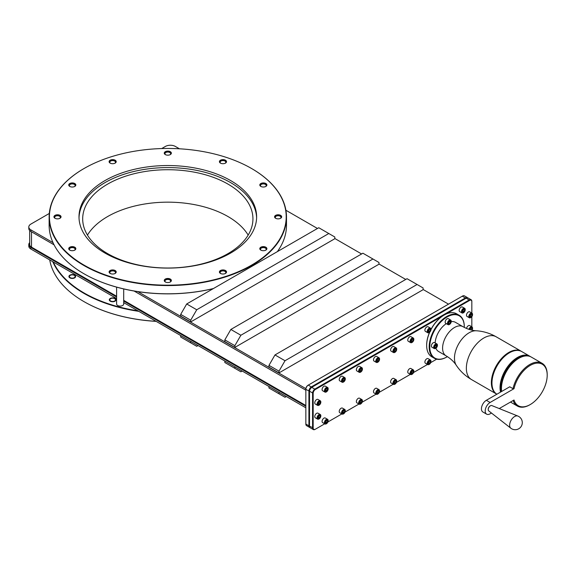 <?xml version="1.0" encoding="UTF-8"?>
<svg xmlns="http://www.w3.org/2000/svg" width="576" height="576" viewBox="0 0 576 576"><rect width="100%" height="100%" fill="white"/><g stroke="black" fill="none" stroke-linecap="round" stroke-linejoin="round"><path stroke-width="0.86" d="M123.703 302.63L305.849 407.794M116.611 296.971L30.874 247.471L30.874 249.034L116.611 298.534M30.874 249.034A7.078 4.09 180 0 1 28.8 246.146L28.8 244.584A7.078 4.09 180 0 1 29.678 242.611M161.712 148.558L165.362 146.448A7.078 4.09 0 0 1 175.378 146.448L179.446 148.795M285.905 210.262L317.462 228.478M334.814 238.5L361.598 253.966M378.958 263.981L405.742 279.446M423.101 289.469L448.517 304.142M137.851 310.795A118.397 68.357 180 0 1 53.273 261.965M110.642 300.989A2.851 1.642 180 0 1 109.807 299.822A2.851 1.642 180 0 1 111.564 298.303A2.851 1.642 180 0 1 114.667 298.663A2.851 1.642 180 0 1 115.502 299.822A2.851 1.642 180 0 1 113.746 301.342A2.851 1.642 180 0 1 110.642 300.989M70.265 277.675A2.851 1.642 180 0 1 69.43 276.516A2.851 1.642 180 0 1 71.186 274.997A2.851 1.642 180 0 1 74.29 275.35A2.851 1.642 180 0 1 75.125 276.516A2.851 1.642 180 0 1 73.368 278.035A2.851 1.642 180 0 1 70.265 277.675M116.611 287.143L116.611 304.034A3.55 2.045 0 0 0 117.648 305.482A3.55 2.045 0 0 0 121.514 305.928A3.55 2.045 0 0 0 123.703 304.034L123.703 288.943M138.787 311.335A118.678 68.515 180 0 1 83.894 293.35A118.678 68.515 180 0 1 52.74 261.655M156.053 321.307A118.678 68.515 180 0 1 83.894 301.572L83.894 301.572A118.678 68.515 180 0 1 49.716 259.913M156.182 321.379A118.397 68.357 180 0 1 84.096 301.687A118.397 68.357 180 0 1 83.995 301.63M87.458 235.087A85.126 49.147 180 0 1 228.002 216.554A85.126 49.147 180 0 1 248.17 235.087M228.002 184.118A85.126 49.147 180 0 1 252.936 218.873A85.126 49.147 180 0 1 200.39 264.276A85.126 49.147 180 0 1 107.618 253.62A85.126 49.147 180 0 1 82.685 218.873A85.126 49.147 180 0 1 135.238 173.462A85.126 49.147 180 0 1 228.002 184.118M79.013 217.843A88.812 51.278 180 0 1 134.647 171.302A88.812 51.278 180 0 1 230.616 182.614A88.812 51.278 180 0 1 256.608 217.843M230.616 180.562A88.812 51.278 180 0 1 256.622 216.821A88.812 51.278 180 0 1 201.802 264.19A88.812 51.278 180 0 1 105.012 253.08A88.812 51.278 180 0 1 78.998 216.821A88.812 51.278 180 0 1 133.826 169.445A88.812 51.278 180 0 1 230.616 180.562M251.532 265.154A118.397 68.357 180 0 1 84.096 265.154A118.397 68.357 180 0 1 84.096 168.487L84.096 168.487A118.397 68.357 180 0 1 251.532 168.487A118.397 68.357 180 0 1 251.532 265.154M115.164 270.526A3.55 2.045 0 0 0 110.146 270.526A3.55 2.045 0 0 0 110.146 273.427L110.146 273.427A3.55 2.045 0 0 0 115.164 273.427A3.55 2.045 0 0 0 115.164 270.526M170.323 279.065A3.55 2.045 0 0 0 165.305 279.065A3.55 2.045 0 0 0 165.305 281.959L165.305 281.959A3.55 2.045 0 0 0 170.323 281.959A3.55 2.045 0 0 0 170.323 279.065M225.475 270.526A3.55 2.045 0 0 0 220.464 270.526A3.55 2.045 0 0 0 220.464 273.427L220.464 273.427A3.55 2.045 0 0 0 225.475 273.427A3.55 2.045 0 0 0 225.475 270.526M265.853 247.219A3.55 2.045 0 0 0 260.842 247.219A3.55 2.045 0 0 0 260.842 250.114L260.842 250.114A3.55 2.045 0 0 0 265.853 250.114A3.55 2.045 0 0 0 265.853 247.219M280.634 215.374A3.55 2.045 0 0 0 275.616 215.374A3.55 2.045 0 0 0 275.616 218.268L275.616 218.268A3.55 2.045 0 0 0 280.634 218.268A3.55 2.045 0 0 0 280.634 215.374M265.853 183.528A3.55 2.045 0 0 0 260.842 183.528A3.55 2.045 0 0 0 260.842 186.422L260.842 186.422A3.55 2.045 0 0 0 265.853 186.422A3.55 2.045 0 0 0 265.853 183.528M225.475 160.214A3.55 2.045 0 0 0 220.464 160.214A3.55 2.045 0 0 0 220.464 163.109L220.464 163.109A3.55 2.045 0 0 0 225.475 163.109A3.55 2.045 0 0 0 225.475 160.214M170.323 151.682A3.55 2.045 0 0 0 165.305 151.682A3.55 2.045 0 0 0 165.305 154.577L165.305 154.577A3.55 2.045 0 0 0 170.323 154.577A3.55 2.045 0 0 0 170.323 151.682M115.164 160.214A3.55 2.045 0 0 0 110.146 160.214A3.55 2.045 0 0 0 110.146 163.109L110.146 163.109A3.55 2.045 0 0 0 115.164 163.109A3.55 2.045 0 0 0 115.164 160.214M74.786 183.528A3.55 2.045 0 0 0 69.768 183.528A3.55 2.045 0 0 0 69.768 186.422L69.768 186.422A3.55 2.045 0 0 0 74.786 186.422A3.55 2.045 0 0 0 74.786 183.528M60.005 215.374A3.55 2.045 0 0 0 54.986 215.374A3.55 2.045 0 0 0 54.986 218.268L54.986 218.268A3.55 2.045 0 0 0 60.005 218.268A3.55 2.045 0 0 0 60.005 215.374M74.786 247.219A3.55 2.045 0 0 0 69.768 247.219A3.55 2.045 0 0 0 69.768 250.114L69.768 250.114A3.55 2.045 0 0 0 74.786 250.114A3.55 2.045 0 0 0 74.786 247.219M83.894 168.602L83.894 168.602A118.678 68.515 0 0 0 49.133 217.051A118.678 68.515 0 0 0 83.894 265.5A118.678 68.515 0 0 0 251.734 265.5A118.678 68.515 0 0 0 286.488 217.051A118.678 68.515 0 0 0 251.734 168.602L251.734 168.602A118.678 68.515 0 0 0 251.633 168.545M49.133 217.051L49.133 225.274A118.678 68.515 0 0 0 83.894 273.722L83.894 273.722A118.678 68.515 0 0 0 213.458 288.526M213.3 288.619A118.397 68.357 180 0 1 137.851 291.636A118.397 68.357 180 0 1 84.096 273.838A118.397 68.357 180 0 1 83.995 273.78M123.703 301.068L305.849 406.224M53.014 242.662L30.874 229.874L30.874 231.437L54.072 244.829M305.878 388.649L137.851 291.636M134.093 291.031L305.849 390.197M30.874 247.471A7.078 4.09 180 0 1 28.8 244.584M49.298 213.458L30.874 224.093A7.078 4.09 0 0 0 28.8 226.987A7.078 4.09 0 0 0 30.874 229.874M30.874 231.437A7.078 4.09 180 0 1 28.8 228.55L28.8 226.987M116.611 296.251L31.493 247.111A6.199 3.578 180 0 1 29.678 244.584L29.678 230.522M305.849 405.511L123.703 300.348M309.967 427.565A3.55 2.045 -60 0 1 309.643 427.435L306.583 425.671A3.55 2.045 -60 0 1 305.849 424.051L305.849 389.066A3.118 1.8 -60 0 1 308.052 385.243L462.6 296.014A3.55 2.045 -60 0 1 464.371 295.841L467.431 297.605A3.55 2.045 -60 0 1 467.705 297.828M305.849 424.051L308.909 425.815L308.909 391.176A3.55 2.045 -60 0 1 311.414 386.834L465.66 297.785A3.55 2.045 -60 0 1 467.431 297.605M309.643 427.435A3.55 2.045 -60 0 1 308.909 425.815L309.514 425.815L309.514 391.176L305.849 389.412A3.55 2.045 -60 0 1 308.354 385.07L311.717 387.353L465.962 298.303L462.298 296.194M313.301 429.552L310.248 427.788A3.55 2.045 -60 0 1 309.514 426.161L309.514 391.529A3.55 2.045 -60 0 1 312.019 387.18L466.265 298.13A3.55 2.045 -60 0 1 468.036 297.958L471.096 299.722A3.55 2.045 120 0 0 469.325 299.894L315.079 388.951A3.55 2.045 120 0 0 312.566 393.293L312.566 427.932A3.55 2.045 120 0 0 313.301 429.552A3.55 2.045 120 0 0 315.079 429.379L315.079 429.379M309.514 426.161L313.171 427.932A3.118 1.8 120 0 0 315.382 429.206L324.72 423.814M313.171 393.293A3.118 1.8 120 0 1 315.382 389.47L311.717 387.353A3.118 1.8 -60 0 0 309.514 391.176L313.171 393.293L313.171 427.932M471.83 313.063L471.83 301.342A3.55 2.045 120 0 0 471.096 299.722M436.666 359.179L430.704 362.621M427.529 364.457L413.568 372.514M410.393 374.35L396.432 382.406M393.257 384.242L379.296 392.299M376.121 394.135L362.16 402.192M358.985 404.028L345.024 412.085M341.849 413.921L327.895 421.978M429.768 332.122A24.826 14.335 120 0 0 426.658 345.442L426.658 345.089A24.401 14.09 -60 0 1 429.595 332.266M430.963 329.429A24.401 14.09 -60 0 1 442.598 316.022L315.382 389.47M430.963 329.573A2.376 1.375 120 0 0 429.286 328.601A2.376 1.375 120 0 0 427.601 331.51A2.376 1.375 120 0 0 429.286 332.482A2.376 1.375 120 0 0 430.963 329.573L430.963 329.342A2.657 1.534 120 0 0 430.416 328.126L428.105 326.794A2.657 1.534 120 0 0 426.053 327.506A2.657 1.534 120 0 0 424.894 330.178A2.657 1.534 120 0 0 425.448 331.402L427.752 332.734A2.657 1.534 120 0 0 429.084 332.597A2.657 1.534 120 0 0 429.185 332.539M413.827 339.466A2.376 1.375 120 0 0 412.15 338.494A2.376 1.375 120 0 0 410.465 341.402A2.376 1.375 120 0 0 412.15 342.374A2.376 1.375 120 0 0 413.827 339.466L413.827 339.235A2.657 1.534 120 0 0 413.28 338.018L410.969 336.686A2.657 1.534 120 0 0 408.924 337.399A2.657 1.534 120 0 0 407.758 340.07A2.657 1.534 120 0 0 408.312 341.294L410.616 342.626A2.657 1.534 120 0 0 411.948 342.49A2.657 1.534 120 0 0 412.049 342.432M396.691 349.358A2.376 1.375 120 0 0 395.014 348.386A2.376 1.375 120 0 0 393.336 351.295A2.376 1.375 120 0 0 395.014 352.267A2.376 1.375 120 0 0 396.691 349.358L396.691 349.128A2.657 1.534 120 0 0 396.144 347.911L393.833 346.579A2.657 1.534 120 0 0 391.788 347.292A2.657 1.534 120 0 0 390.622 349.963A2.657 1.534 120 0 0 391.176 351.18L393.48 352.519A2.657 1.534 120 0 0 394.812 352.382A2.657 1.534 120 0 0 394.913 352.325M379.562 359.251A2.376 1.375 120 0 0 377.878 358.279A2.376 1.375 120 0 0 376.2 361.188A2.376 1.375 120 0 0 377.878 362.16A2.376 1.375 120 0 0 379.562 359.251L379.562 359.021A2.657 1.534 120 0 0 379.008 357.804L376.704 356.472A2.657 1.534 120 0 0 374.652 357.185A2.657 1.534 120 0 0 373.493 359.856A2.657 1.534 120 0 0 374.04 361.073L376.351 362.405A2.657 1.534 120 0 0 377.676 362.275A2.657 1.534 120 0 0 377.784 362.218M362.426 369.144A2.376 1.375 120 0 0 360.742 368.172A2.376 1.375 120 0 0 359.064 371.081A2.376 1.375 120 0 0 360.742 372.053A2.376 1.375 120 0 0 362.426 369.144L362.426 368.914A2.657 1.534 120 0 0 361.872 367.697L359.568 366.365A2.657 1.534 120 0 0 357.516 367.078A2.657 1.534 120 0 0 356.357 369.749A2.657 1.534 120 0 0 356.904 370.966L359.215 372.298A2.657 1.534 120 0 0 360.54 372.168A2.657 1.534 120 0 0 360.648 372.103M345.29 379.037A2.376 1.375 120 0 0 343.613 378.065A2.376 1.375 120 0 0 341.928 380.974A2.376 1.375 120 0 0 343.613 381.946A2.376 1.375 120 0 0 345.29 379.037L345.29 378.806A2.657 1.534 120 0 0 344.736 377.59L342.432 376.258A2.657 1.534 120 0 0 340.38 376.963A2.657 1.534 120 0 0 339.221 379.642A2.657 1.534 120 0 0 339.768 380.858L342.079 382.19A2.657 1.534 120 0 0 343.411 382.061A2.657 1.534 120 0 0 343.512 381.996M328.154 388.93A2.376 1.375 120 0 0 326.477 387.958A2.376 1.375 120 0 0 324.792 390.866A2.376 1.375 120 0 0 326.477 391.838A2.376 1.375 120 0 0 328.154 388.93L328.154 388.699A2.657 1.534 120 0 0 327.607 387.482L325.296 386.143A2.657 1.534 120 0 0 323.244 386.856A2.657 1.534 120 0 0 322.085 389.534A2.657 1.534 120 0 0 322.639 390.751L324.943 392.083A2.657 1.534 120 0 0 326.275 391.954A2.657 1.534 120 0 0 326.376 391.889M430.963 361.426A2.376 1.375 120 0 0 429.286 360.461A2.376 1.375 120 0 0 427.601 363.37A2.376 1.375 120 0 0 429.286 364.342A2.376 1.375 120 0 0 430.963 361.426L430.963 361.195A2.657 1.534 120 0 0 430.416 359.978L428.105 358.646A2.657 1.534 120 0 0 426.053 359.359A2.657 1.534 120 0 0 424.894 362.038A2.657 1.534 120 0 0 425.448 363.254L427.752 364.586A2.657 1.534 120 0 0 429.084 364.457A2.657 1.534 120 0 0 429.185 364.392M413.827 371.318A2.376 1.375 120 0 0 412.15 370.354A2.376 1.375 120 0 0 410.465 373.262A2.376 1.375 120 0 0 412.15 374.234A2.376 1.375 120 0 0 413.827 371.318L413.827 371.088A2.657 1.534 120 0 0 413.28 369.871L410.969 368.539A2.657 1.534 120 0 0 408.924 369.252A2.657 1.534 120 0 0 407.758 371.93A2.657 1.534 120 0 0 408.312 373.147L410.616 374.479A2.657 1.534 120 0 0 411.948 374.35A2.657 1.534 120 0 0 412.049 374.285M396.691 381.211A2.376 1.375 120 0 0 395.014 380.246A2.376 1.375 120 0 0 393.336 383.155A2.376 1.375 120 0 0 395.014 384.127A2.376 1.375 120 0 0 396.691 381.211L396.691 380.981A2.657 1.534 120 0 0 396.144 379.764L393.833 378.432A2.657 1.534 120 0 0 391.788 379.145A2.657 1.534 120 0 0 390.622 381.823A2.657 1.534 120 0 0 391.176 383.04L393.48 384.372A2.657 1.534 120 0 0 394.812 384.242A2.657 1.534 120 0 0 394.913 384.178M379.562 391.104A2.376 1.375 120 0 0 377.878 390.139A2.376 1.375 120 0 0 376.2 393.048A2.376 1.375 120 0 0 377.878 394.02A2.376 1.375 120 0 0 379.562 391.104L379.562 390.874A2.657 1.534 120 0 0 379.008 389.657L376.704 388.325A2.657 1.534 120 0 0 374.652 389.038A2.657 1.534 120 0 0 373.493 391.716A2.657 1.534 120 0 0 374.04 392.933L376.351 394.265A2.657 1.534 120 0 0 377.676 394.135A2.657 1.534 120 0 0 377.784 394.07M362.426 400.997A2.376 1.375 120 0 0 360.742 400.032A2.376 1.375 120 0 0 359.064 402.941A2.376 1.375 120 0 0 360.742 403.913A2.376 1.375 120 0 0 362.426 400.997L362.426 400.766A2.657 1.534 120 0 0 361.872 399.55L359.568 398.218A2.657 1.534 120 0 0 357.516 398.93A2.657 1.534 120 0 0 356.357 401.609A2.657 1.534 120 0 0 356.904 402.826L359.215 404.158A2.657 1.534 120 0 0 360.54 404.028A2.657 1.534 120 0 0 360.648 403.963M345.29 410.89A2.376 1.375 120 0 0 343.613 409.925A2.376 1.375 120 0 0 341.928 412.834A2.376 1.375 120 0 0 343.613 413.806A2.376 1.375 120 0 0 345.29 410.89L345.29 410.659A2.657 1.534 120 0 0 344.736 409.442L342.432 408.11A2.657 1.534 120 0 0 340.38 408.823A2.657 1.534 120 0 0 339.221 411.502A2.657 1.534 120 0 0 339.768 412.718L342.079 414.05A2.657 1.534 120 0 0 343.411 413.921A2.657 1.534 120 0 0 343.512 413.856M328.154 420.782A2.376 1.375 120 0 0 326.477 419.818A2.376 1.375 120 0 0 324.792 422.726A2.376 1.375 120 0 0 326.477 423.698A2.376 1.375 120 0 0 328.154 420.782L328.154 420.552A2.657 1.534 120 0 0 327.607 419.335L325.296 418.003A2.657 1.534 120 0 0 323.244 418.716A2.657 1.534 120 0 0 322.085 421.394A2.657 1.534 120 0 0 322.639 422.611L324.943 423.943A2.657 1.534 120 0 0 326.275 423.814A2.657 1.534 120 0 0 326.376 423.749M320.825 402.221A2.376 1.375 120 0 0 319.14 401.249A2.376 1.375 120 0 0 317.462 404.165A2.376 1.375 120 0 0 319.14 405.13A2.376 1.375 120 0 0 320.825 402.221L320.825 401.99A2.657 1.534 120 0 0 320.27 400.774L317.966 399.442A2.657 1.534 120 0 0 315.914 400.154A2.657 1.534 120 0 0 314.755 402.833A2.657 1.534 120 0 0 315.302 404.05L317.614 405.382A2.657 1.534 120 0 0 318.938 405.245A2.657 1.534 120 0 0 319.046 405.187M320.825 415.958A2.376 1.375 120 0 0 319.14 414.986A2.376 1.375 120 0 0 317.462 417.902A2.376 1.375 120 0 0 319.14 418.867A2.376 1.375 120 0 0 320.825 415.958L320.825 415.728A2.657 1.534 120 0 0 320.27 414.511L317.966 413.179A2.657 1.534 120 0 0 315.914 413.892A2.657 1.534 120 0 0 314.755 416.57A2.657 1.534 120 0 0 315.302 417.787L317.614 419.119A2.657 1.534 120 0 0 318.938 418.99A2.657 1.534 120 0 0 319.046 418.925M471.83 326.808L471.83 316.634M471.83 301.342L471.83 301.694A3.118 1.8 120 0 0 469.62 300.42L466.265 298.13M445.536 314.323L469.62 300.42M472.558 314.618A2.376 1.375 120 0 0 470.88 313.646A2.376 1.375 120 0 0 469.195 316.555A2.376 1.375 120 0 0 470.88 317.527A2.376 1.375 120 0 0 472.558 314.618L472.558 314.388A2.657 1.534 120 0 0 472.003 313.171L469.699 311.839A2.657 1.534 120 0 0 467.647 312.552A2.657 1.534 120 0 0 466.488 315.223A2.657 1.534 120 0 0 467.035 316.44L469.346 317.772A2.657 1.534 120 0 0 470.678 317.642A2.657 1.534 120 0 0 470.779 317.578M471.967 330.17A2.376 1.375 120 0 0 472.558 328.356L472.558 328.126A2.657 1.534 120 0 0 472.003 326.909L469.699 325.577A2.657 1.534 120 0 0 467.849 326.088A2.657 1.534 120 0 0 466.538 328.45M465.221 309.794A2.376 1.375 120 0 0 463.543 308.822A2.376 1.375 120 0 0 461.866 311.731A2.376 1.375 120 0 0 463.543 312.703A2.376 1.375 120 0 0 465.221 309.794L465.221 309.564A2.657 1.534 120 0 0 464.674 308.34L462.362 307.008A2.657 1.534 120 0 0 460.318 307.721A2.657 1.534 120 0 0 459.151 310.399A2.657 1.534 120 0 0 459.706 311.616L462.01 312.948A2.657 1.534 120 0 0 463.342 312.818A2.657 1.534 120 0 0 463.442 312.754M472.003 313.171A2.657 1.534 120 0 0 469.958 313.884A2.657 1.534 120 0 0 468.792 316.555A2.657 1.534 120 0 0 469.346 317.772M471.42 314.186L470.333 314.813L469.786 316.217L470.333 316.994L471.42 316.361L471.967 314.957L471.42 314.186M471.967 314.957L471.024 314.417M471.42 316.361L470.218 315.67L470.614 314.654M472.558 328.356A2.376 1.375 120 0 0 471.211 327.233A2.376 1.375 120 0 0 469.325 329.472M471.442 330.048L471.967 328.694L471.42 327.924L470.333 328.55L469.908 329.645M471.967 328.694L471.024 328.154M471.254 330.005L470.218 329.407L470.614 328.392M472.003 326.909A2.657 1.534 120 0 0 468.95 329.35M464.674 308.34A2.657 1.534 120 0 0 462.622 309.053A2.657 1.534 120 0 0 461.462 311.731A2.657 1.534 120 0 0 462.01 312.948M464.09 309.362L462.996 309.989L462.456 311.393L462.996 312.163L464.09 311.537L464.63 310.133L464.09 309.362M464.63 310.133L463.687 309.593M464.09 311.537L462.881 310.846L463.277 309.83M430.416 328.126A2.657 1.534 120 0 0 428.364 328.838A2.657 1.534 120 0 0 427.205 331.51A2.657 1.534 120 0 0 427.752 332.734M429.826 329.141L428.738 329.767L428.191 331.171L428.738 331.949L429.826 331.315L430.373 329.911L429.826 329.141M430.373 329.911L429.43 329.371M429.826 331.315L428.623 330.624L429.019 329.609M413.28 338.018A2.657 1.534 120 0 0 411.228 338.731A2.657 1.534 120 0 0 410.069 341.402A2.657 1.534 120 0 0 410.616 342.626M412.69 339.034L411.602 339.66L411.062 341.064L411.602 341.842L412.69 341.208L413.237 339.804L412.69 339.034M413.237 339.804L412.294 339.264M412.69 341.208L411.487 340.517L411.883 339.502M396.144 347.911A2.657 1.534 120 0 0 394.092 348.624A2.657 1.534 120 0 0 392.933 351.295A2.657 1.534 120 0 0 393.48 352.519M395.561 348.926L394.466 349.553L393.926 350.957L394.466 351.734L395.561 351.101L396.101 349.697L395.561 348.926M396.101 349.697L395.158 349.157M395.561 351.101L394.351 350.41L394.747 349.394M379.008 357.804A2.657 1.534 120 0 0 376.956 358.517A2.657 1.534 120 0 0 375.797 361.188A2.657 1.534 120 0 0 376.351 362.405M378.425 358.819L377.338 359.446L376.79 360.85L377.338 361.627L378.425 360.994L378.965 359.59L378.425 358.819M378.965 359.59L378.022 359.05M378.425 360.994L377.222 360.302L377.611 359.287M361.872 367.697A2.657 1.534 120 0 0 359.82 368.41A2.657 1.534 120 0 0 358.661 371.081A2.657 1.534 120 0 0 359.215 372.298M361.289 368.712L360.202 369.338L359.654 370.742L360.202 371.513L361.289 370.886L361.836 369.482L361.289 368.712M361.836 369.482L360.893 368.942M361.289 370.886L360.086 370.195L360.475 369.18M344.736 377.59A2.657 1.534 120 0 0 342.691 378.302A2.657 1.534 120 0 0 341.525 380.974A2.657 1.534 120 0 0 342.079 382.19M344.153 378.605L343.066 379.231L342.518 380.635L343.066 381.406L344.153 380.779L344.7 379.375L344.153 378.605M344.7 379.375L343.757 378.835M344.153 380.779L342.95 380.088L343.346 379.073M327.607 387.482A2.657 1.534 120 0 0 325.555 388.188A2.657 1.534 120 0 0 324.396 390.866A2.657 1.534 120 0 0 324.943 392.083M327.017 388.498L325.93 389.124L325.382 390.528L325.93 391.298L327.017 390.672L327.564 389.268L327.017 388.498M327.564 389.268L326.621 388.728M327.017 390.672L325.814 389.981L326.21 388.966M430.416 359.978A2.657 1.534 120 0 0 428.364 360.691A2.657 1.534 120 0 0 427.205 363.37A2.657 1.534 120 0 0 427.752 364.586M429.826 360.994L428.738 361.627L428.191 363.024L428.738 363.802L429.826 363.175L430.373 361.771L429.826 360.994M430.373 361.771L429.43 361.224M429.826 363.175L428.623 362.477L429.019 361.462M413.28 369.871A2.657 1.534 120 0 0 411.228 370.584A2.657 1.534 120 0 0 410.069 373.262A2.657 1.534 120 0 0 410.616 374.479M412.69 370.886L411.602 371.52L411.062 372.917L411.602 373.694L412.69 373.068L413.237 371.664L412.69 370.886M413.237 371.664L412.294 371.117M412.69 373.068L411.487 372.37L411.883 371.354M396.144 379.764A2.657 1.534 120 0 0 394.092 380.477A2.657 1.534 120 0 0 392.933 383.155A2.657 1.534 120 0 0 393.48 384.372M395.561 380.779L394.466 381.413L393.926 382.81L394.466 383.587L395.561 382.961L396.101 381.557L395.561 380.779M396.101 381.557L395.158 381.01M395.561 382.961L394.351 382.262L394.747 381.247M379.008 389.657A2.657 1.534 120 0 0 376.956 390.37A2.657 1.534 120 0 0 375.797 393.048A2.657 1.534 120 0 0 376.351 394.265M378.425 390.672L377.338 391.306L376.79 392.702L377.338 393.48L378.425 392.854L378.965 391.45L378.425 390.672M378.965 391.45L378.022 390.902M378.425 392.854L377.222 392.155L377.611 391.14M361.872 399.55A2.657 1.534 120 0 0 359.82 400.262A2.657 1.534 120 0 0 358.661 402.941A2.657 1.534 120 0 0 359.215 404.158M361.289 400.565L360.202 401.198L359.654 402.595L360.202 403.373L361.289 402.746L361.836 401.342L361.289 400.565M361.836 401.342L360.893 400.795M361.289 402.746L360.086 402.048L360.475 401.033M344.736 409.442A2.657 1.534 120 0 0 342.691 410.155A2.657 1.534 120 0 0 341.525 412.834A2.657 1.534 120 0 0 342.079 414.05M344.153 410.458L343.066 411.091L342.518 412.488L343.066 413.266L344.153 412.639L344.7 411.235L344.153 410.458M344.7 411.235L343.757 410.688M344.153 412.639L342.95 411.941L343.346 410.926M327.607 419.335A2.657 1.534 120 0 0 325.555 420.048A2.657 1.534 120 0 0 324.396 422.726A2.657 1.534 120 0 0 324.943 423.943M327.017 420.35L325.93 420.977L325.382 422.381L325.93 423.158L327.017 422.532L327.564 421.128L327.017 420.35M327.564 421.128L326.621 420.581M327.017 422.532L325.814 421.834L326.21 420.818M320.27 400.774A2.657 1.534 120 0 0 318.218 401.486A2.657 1.534 120 0 0 317.059 404.165A2.657 1.534 120 0 0 317.614 405.382M319.687 401.789L318.6 402.415L318.053 403.819L318.6 404.597L319.687 403.963L320.227 402.559L319.687 401.789M320.227 402.559L319.284 402.019M319.687 403.963L318.485 403.272L318.874 402.257M320.27 414.511A2.657 1.534 120 0 0 318.218 415.224A2.657 1.534 120 0 0 317.059 417.902A2.657 1.534 120 0 0 317.614 419.119M319.687 415.526L318.6 416.153L318.053 417.557L318.6 418.334L319.687 417.708L320.227 416.304L319.687 415.526M320.227 416.304L319.284 415.757M319.687 417.708L318.485 417.01L318.874 415.994M443.887 315.223L442.598 316.022M446.911 356.933A24.826 14.335 -60 0 1 446.738 357.034A24.826 14.335 -60 0 1 434.326 358.265A24.826 14.335 -60 0 1 429.185 346.896A24.826 14.335 -60 0 1 440.021 321.912A24.826 14.335 -60 0 1 459.151 315.259L456.624 313.805A24.826 14.335 120 0 0 444.211 315.029A24.826 14.335 120 0 0 430.963 329.652M426.658 345.442A24.826 14.335 120 0 0 431.798 356.803L434.326 358.265M459.151 315.259A24.826 14.335 -60 0 1 464.292 326.628A24.826 14.335 -60 0 1 464.292 326.758M447.408 356.645A24.401 14.09 -60 0 1 447.041 356.861A24.401 14.09 -60 0 1 429.782 346.896A24.401 14.09 -60 0 1 447.041 317.016A24.401 14.09 -60 0 1 464.292 326.974L464.292 326.974A24.401 14.09 -60 0 1 464.292 327.398M437.429 345.269A2.657 1.534 120 0 0 437.436 345.146A2.657 1.534 120 0 0 436.882 343.93L434.578 342.598A2.657 1.534 120 0 0 433.246 342.727A2.657 1.534 120 0 0 431.51 345.074A2.657 1.534 120 0 0 431.914 347.206L434.225 348.538A2.657 1.534 120 0 0 435.557 348.408A2.657 1.534 120 0 0 435.564 348.401L435.751 348.286A2.376 1.375 120 0 0 437.436 345.377A2.376 1.375 120 0 0 435.751 344.412A2.376 1.375 120 0 0 434.074 347.321A2.376 1.375 120 0 0 435.751 348.286L435.557 348.408M451.224 321.379A2.657 1.534 120 0 0 451.231 321.257A2.657 1.534 120 0 0 450.677 320.04L448.373 318.708A2.657 1.534 120 0 0 447.041 318.838A2.657 1.534 120 0 0 445.306 321.178A2.657 1.534 120 0 0 445.709 323.316L448.02 324.648A2.657 1.534 120 0 0 449.345 324.511A2.657 1.534 120 0 0 449.359 324.511L449.546 324.396A2.376 1.375 120 0 0 451.231 321.487A2.376 1.375 120 0 0 449.546 320.515A2.376 1.375 120 0 0 447.869 323.424A2.376 1.375 120 0 0 449.546 324.396L449.345 324.511M451.224 321.638A16.848 9.727 120 0 1 455.465 322.344L462.931 326.657A16.848 9.727 120 0 0 449.942 331.171A16.848 9.727 120 0 0 442.591 348.127A16.848 9.727 -60 0 0 446.083 355.838L438.617 351.526A16.848 9.727 -60 0 1 435.888 348.206M446.285 323.647A16.848 9.727 120 0 0 435.154 342.929M434.808 346.262L434.808 347.522L435.751 347.609L436.694 346.435L436.694 345.175L435.751 345.089L434.808 346.262M448.603 322.373L448.603 323.633L449.546 323.712L450.49 322.538L450.49 321.286L449.546 321.199L448.603 322.373M450.49 322.538L449.287 321.523M449.546 323.712L448.603 323.172M448.603 322.697L449.287 321.847M434.808 346.586L435.492 345.413M436.694 346.435L435.492 345.737M435.751 347.609L434.808 347.062M436.882 343.93A2.657 1.534 120 0 0 435.557 344.059A2.657 1.534 120 0 0 433.814 346.406A2.657 1.534 120 0 0 434.225 348.538M450.677 320.04A2.657 1.534 120 0 0 449.345 320.17A2.657 1.534 120 0 0 447.61 322.51A2.657 1.534 120 0 0 448.02 324.648M496.778 394.15A24.689 14.256 -60 0 1 496.476 393.984A24.689 14.256 -60 0 1 491.364 382.68A24.689 14.256 -60 0 1 502.135 357.84A24.689 14.256 -60 0 1 521.158 351.223A24.689 14.256 -60 0 1 521.46 351.403M530.518 356.674A24.689 14.256 120 0 0 529.841 356.234L521.762 351.576A24.689 14.256 120 0 0 509.422 352.793A24.689 14.256 120 0 0 491.962 383.033L491.962 382.86M491.962 383.033L491.962 383.033A24.689 14.256 120 0 0 496.886 394.214M529.841 356.234A24.689 14.256 120 0 0 510.818 362.851A24.689 14.256 120 0 0 500.04 387.691A24.689 14.256 120 0 0 500.522 392.119M527.983 355.968A24.257 14.004 120 0 0 510.062 364.572A24.257 14.004 120 0 0 500.645 387.691A24.257 14.004 120 0 0 501.062 391.802M509.234 352.908A24.257 14.004 120 0 0 509.119 352.973A24.257 14.004 120 0 0 491.962 382.68M518.63 358.43A23.976 13.846 120 0 0 518.4 358.56A23.976 13.846 120 0 0 501.444 387.922L501.444 388.332M499.241 408.557L514.022 400.018A23.976 13.846 120 0 0 530.244 404.554A23.976 13.846 120 0 0 547.2 375.185L547.2 374.609A24.689 14.256 120 0 0 542.088 363.305L531.245 357.048A24.689 14.256 120 0 0 518.904 358.265A24.689 14.256 120 0 0 501.444 388.505L501.444 387.922M501.444 388.505L501.444 388.505A24.689 14.256 120 0 0 501.653 391.464M513.151 400.522A24.689 14.256 120 0 0 517.399 406.066A24.689 14.256 120 0 0 529.747 404.842L530.244 404.554M542.088 363.305A24.689 14.256 120 0 0 512.993 388.678L509.738 386.798L486.353 400.298A6.955 4.01 120 0 0 481.817 406.418A6.955 4.01 120 0 0 482.882 411.991L486.641 414.166A6.955 4.01 120 0 0 490.118 413.82L491.465 413.042M512.993 388.678L514.022 388.67L490.118 402.466A6.955 4.01 120 0 0 485.575 408.593A6.955 4.01 120 0 0 486.641 414.166M547.2 375.185A23.976 13.846 120 0 0 532.728 364.176A23.976 13.846 120 0 0 514.022 388.67M490.262 405.886A2.664 1.541 120 0 0 490.118 405.965A2.664 1.541 120 0 0 488.232 409.234L488.232 409.579A3.096 1.786 120 0 0 488.75 410.911L510.826 428.206A7.092 7.092 0 0 0 522.295 422.626A7.092 7.092 0 0 0 517.846 416.045A7.049 4.068 -60 0 0 512.532 418.277A7.049 4.068 -60 0 0 509.638 425.167A7.049 4.068 120 0 0 510.826 428.206M488.232 409.579A3.096 1.786 -60 0 1 490.421 405.792A3.096 1.786 -60 0 1 491.832 405.576L517.846 416.045M180.684 314.395L180.684 316.138L190.714 321.926L334.814 238.73L334.814 236.995L318.766 227.729L186.703 303.97L196.733 309.766L190.714 320.191L180.684 314.395L186.703 303.97M240.876 335.246L234.857 345.672L224.827 339.883L224.827 341.618L234.857 347.414L378.958 264.218L378.958 262.476L362.909 253.21L230.846 329.458L240.876 335.246L372.938 259.006M285.019 360.734L279 371.16L268.963 365.364L268.963 367.106L279 372.895L423.101 289.699L423.101 287.964L417.082 284.486L407.045 278.698L274.982 354.938L285.019 360.734L417.082 284.486M277.358 251.633A118.678 68.515 0 0 0 286.488 225.274L286.488 217.051M196.733 309.766L328.795 233.518M190.714 321.926L190.714 320.191M268.963 365.364L274.982 354.938M279 372.895L279 371.16M224.827 339.883L230.846 329.458M234.857 347.414L234.857 345.672M114.89 273.564A2.851 1.642 180 0 0 115.502 272.549A2.851 1.642 180 0 0 114.667 271.382A2.851 1.642 0 0 0 111.564 271.03A2.851 1.642 0 0 0 109.807 272.549A2.851 1.642 0 0 0 110.419 273.564M265.579 186.566A2.851 1.642 180 0 0 266.198 185.544A2.851 1.642 180 0 0 265.363 184.385A2.851 1.642 0 0 0 262.26 184.025A2.851 1.642 0 0 0 260.496 185.544A2.851 1.642 0 0 0 261.115 186.566M225.202 163.253A2.851 1.642 180 0 0 225.821 162.23A2.851 1.642 180 0 0 224.986 161.071A2.851 1.642 0 0 0 221.882 160.711A2.851 1.642 0 0 0 220.118 162.23A2.851 1.642 0 0 0 220.738 163.253M114.89 163.253A2.851 1.642 180 0 0 115.502 162.23A2.851 1.642 180 0 0 114.667 161.071A2.851 1.642 0 0 0 111.564 160.711A2.851 1.642 0 0 0 109.807 162.23A2.851 1.642 0 0 0 110.419 163.253M74.513 186.566A2.851 1.642 180 0 0 75.125 185.544A2.851 1.642 180 0 0 74.29 184.385A2.851 1.642 0 0 0 71.186 184.025A2.851 1.642 0 0 0 69.43 185.544A2.851 1.642 0 0 0 70.042 186.566M74.513 250.258A2.851 1.642 180 0 0 75.125 249.235A2.851 1.642 180 0 0 74.29 248.069A2.851 1.642 0 0 0 71.186 247.716A2.851 1.642 0 0 0 69.43 249.235A2.851 1.642 0 0 0 70.042 250.258M170.042 282.103A2.851 1.642 180 0 0 170.662 281.081A2.851 1.642 180 0 0 169.826 279.914A2.851 1.642 0 0 0 166.723 279.562A2.851 1.642 0 0 0 164.966 281.081A2.851 1.642 0 0 0 165.578 282.103M225.202 273.564A2.851 1.642 180 0 0 225.821 272.549A2.851 1.642 180 0 0 224.986 271.382A2.851 1.642 0 0 0 221.882 271.03A2.851 1.642 0 0 0 220.118 272.549A2.851 1.642 0 0 0 220.738 273.564M265.579 250.258A2.851 1.642 180 0 0 266.198 249.235A2.851 1.642 180 0 0 265.363 248.069A2.851 1.642 0 0 0 262.26 247.716A2.851 1.642 0 0 0 260.496 249.235A2.851 1.642 0 0 0 261.115 250.258M280.361 218.412A2.851 1.642 180 0 0 280.973 217.39A2.851 1.642 180 0 0 280.145 216.223A2.851 1.642 0 0 0 277.034 215.87A2.851 1.642 0 0 0 275.278 217.39A2.851 1.642 0 0 0 275.89 218.412M170.042 154.721A2.851 1.642 180 0 0 170.662 153.698A2.851 1.642 180 0 0 169.826 152.539A2.851 1.642 0 0 0 166.723 152.179A2.851 1.642 0 0 0 164.966 153.698A2.851 1.642 0 0 0 165.578 154.721M59.731 218.412A2.851 1.642 180 0 0 60.343 217.39A2.851 1.642 180 0 0 59.508 216.223A2.851 1.642 0 0 0 56.405 215.87A2.851 1.642 0 0 0 54.648 217.39A2.851 1.642 0 0 0 55.26 218.412M286.322 396.518L285.019 397.267L279 393.797L268.963 388.001L268.963 386.496M279 392.285L279 393.797M198.036 345.55L196.733 346.298L190.714 342.828L180.684 337.032L180.684 335.527M242.179 371.03L240.876 371.786L224.827 362.52L224.827 361.008M190.714 341.316L190.714 342.828M234.857 366.804L234.857 368.309M110.218 273.463A3.348 1.93 180 0 1 109.303 272.138A3.348 1.93 180 0 1 111.37 270.353A3.348 1.93 180 0 1 115.02 270.77A3.348 1.93 180 0 1 115.999 272.138A3.348 1.93 180 0 1 115.092 273.463M165.377 281.995A3.348 1.93 180 0 1 164.462 280.67A3.348 1.93 180 0 1 166.529 278.885A3.348 1.93 180 0 1 170.179 279.302A3.348 1.93 180 0 1 171.158 280.67A3.348 1.93 180 0 1 170.244 281.995M220.536 273.463A3.348 1.93 180 0 1 219.622 272.138A3.348 1.93 180 0 1 221.688 270.353A3.348 1.93 180 0 1 225.338 270.77A3.348 1.93 180 0 1 226.318 272.138A3.348 1.93 180 0 1 225.403 273.463M260.914 250.15A3.348 1.93 180 0 1 259.999 248.825A3.348 1.93 180 0 1 262.066 247.039A3.348 1.93 180 0 1 265.716 247.457A3.348 1.93 180 0 1 266.695 248.825A3.348 1.93 180 0 1 265.781 250.15M275.688 218.311A3.348 1.93 180 0 1 274.781 216.979A3.348 1.93 180 0 1 276.847 215.194A3.348 1.93 180 0 1 280.498 215.618A3.348 1.93 180 0 1 281.477 216.979A3.348 1.93 180 0 1 280.562 218.311M260.914 186.466A3.348 1.93 180 0 1 259.999 185.134A3.348 1.93 180 0 1 262.066 183.348A3.348 1.93 180 0 1 265.716 183.773A3.348 1.93 180 0 1 266.695 185.134A3.348 1.93 180 0 1 265.781 186.466M220.536 163.152A3.348 1.93 180 0 1 219.622 161.827A3.348 1.93 180 0 1 221.688 160.042A3.348 1.93 180 0 1 225.338 160.459A3.348 1.93 180 0 1 226.318 161.827A3.348 1.93 180 0 1 225.403 163.152M165.377 154.62A3.348 1.93 180 0 1 164.462 153.295A3.348 1.93 180 0 1 166.529 151.51A3.348 1.93 180 0 1 170.179 151.927A3.348 1.93 180 0 1 171.158 153.295A3.348 1.93 180 0 1 170.244 154.62M110.218 163.152A3.348 1.93 180 0 1 109.303 161.827A3.348 1.93 180 0 1 111.37 160.042A3.348 1.93 180 0 1 115.02 160.459A3.348 1.93 180 0 1 115.999 161.827A3.348 1.93 180 0 1 115.092 163.152M69.84 186.466A3.348 1.93 180 0 1 68.926 185.134A3.348 1.93 180 0 1 70.992 183.348A3.348 1.93 180 0 1 74.642 183.773A3.348 1.93 180 0 1 75.622 185.134A3.348 1.93 180 0 1 74.714 186.466M55.058 218.311A3.348 1.93 180 0 1 54.151 216.979A3.348 1.93 180 0 1 56.218 215.194A3.348 1.93 180 0 1 59.861 215.618A3.348 1.93 180 0 1 60.847 216.979A3.348 1.93 180 0 1 59.933 218.311M69.84 250.15A3.348 1.93 180 0 1 68.926 248.825A3.348 1.93 180 0 1 70.992 247.039A3.348 1.93 180 0 1 74.642 247.457A3.348 1.93 180 0 1 75.622 248.825A3.348 1.93 180 0 1 74.714 250.15M110.29 301.19A3.348 1.93 180 0 1 109.303 299.822A3.348 1.93 180 0 1 111.37 298.037A3.348 1.93 180 0 1 115.02 298.462A3.348 1.93 180 0 1 115.999 299.822A3.348 1.93 180 0 1 113.933 301.608A3.348 1.93 180 0 1 110.29 301.19M69.912 277.877A3.348 1.93 180 0 1 68.926 276.516A3.348 1.93 180 0 1 70.992 274.73A3.348 1.93 180 0 1 74.642 275.148A3.348 1.93 180 0 1 75.622 276.516A3.348 1.93 180 0 1 73.555 278.302A3.348 1.93 180 0 1 69.912 277.877M308.354 425.498L308.909 425.815M446.083 355.838C450.511 358.495 453.917 361.656 456.3 365.321A20.765 11.988 -60 0 1 454.471 358.186A20.765 11.988 120 0 1 476.251 330.768C471.888 330.53 467.446 329.162 462.931 326.657M476.251 330.768C483.293 331.214 489.931 333.223 496.152 336.787A24.689 14.256 120 0 0 477.13 343.404A24.689 14.256 120 0 0 466.358 368.244A24.689 14.256 -60 0 0 471.47 379.548C465.271 375.934 460.21 371.196 456.3 365.321M490.118 402.466L486.353 400.298M31.493 247.111L31.493 231.797M471.47 379.548L496.476 393.984M496.152 336.787L521.158 351.223M510.473 402.07L517.399 406.066M518.4 358.56L518.904 358.272"/></g></svg>
